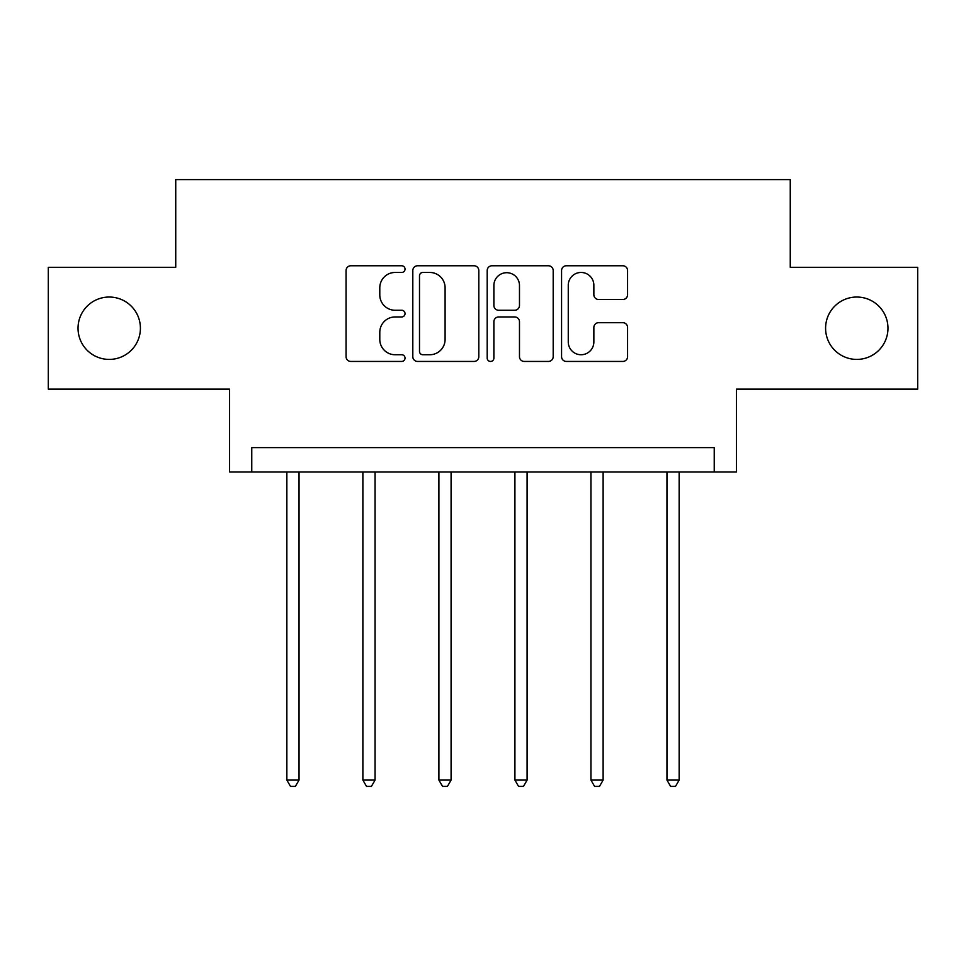 <?xml version="1.0" encoding="UTF-8"?>
<svg xmlns="http://www.w3.org/2000/svg" width="966" height="966" viewBox="0 0 966 966"><rect width="100%" height="100%" fill="white"/><g stroke="black" fill="none" stroke-linecap="round" stroke-linejoin="round"><path stroke-width="1.45" d="M825.592 328.223A31.19 31.19 0 0 0 856.782 359.412A31.19 31.19 0 0 0 887.971 328.223A31.19 31.19 0 0 0 856.782 297.033A31.19 31.19 0 0 0 825.592 328.223M78.029 328.223A31.19 31.19 0 0 0 109.218 359.412A31.19 31.19 0 0 0 140.408 328.223A31.19 31.19 0 0 0 109.218 297.033A31.19 31.19 0 0 0 78.029 328.223M405.032 269.116A3.345 3.345 0 0 0 401.675 265.771L350.851 265.771A4.782 4.782 0 0 0 346.07 270.552L346.07 356.659A4.782 4.782 0 0 0 350.851 361.441L401.675 361.441A3.345 3.345 0 0 0 405.032 358.084A3.345 3.345 0 0 0 401.675 354.739L395.106 354.739A15.311 15.311 0 0 1 379.795 339.44L379.795 332.256A15.311 15.311 0 0 1 395.106 316.957L401.675 316.957A3.345 3.345 0 0 0 405.032 313.6A3.345 3.345 0 0 0 401.675 310.255L395.106 310.255A15.311 15.311 0 0 1 379.795 294.944L379.795 287.771A15.311 15.311 0 0 1 395.106 272.46L401.675 272.46A3.345 3.345 0 0 0 405.032 269.116M48.3 267.304L48.3 389.141L229.582 389.141L229.582 471.988L736.418 471.988L736.418 389.141L917.7 389.141L917.7 267.304L790.26 267.304L790.26 179.591L175.74 179.591L175.74 267.304L48.3 267.304M622.792 299.496A4.782 4.782 0 0 0 627.586 294.715L627.586 270.552A4.782 4.782 0 0 0 622.792 265.771L566.354 265.771A4.782 4.782 0 0 0 561.572 270.552L561.572 356.659A4.782 4.782 0 0 0 566.354 361.441L622.792 361.441A4.782 4.782 0 0 0 627.586 356.659L627.586 327.474A4.782 4.782 0 0 0 622.792 322.692L598.642 322.692A4.782 4.782 0 0 0 593.861 327.474L593.861 341.94A12.8 12.8 0 0 1 581.061 354.739A12.8 12.8 0 0 1 568.262 341.94L568.262 285.26A12.8 12.8 0 0 1 581.061 272.46A12.8 12.8 0 0 1 593.861 285.26L593.861 294.715A4.782 4.782 0 0 0 598.642 299.496L622.792 299.496M714.236 471.988L714.236 447.62L251.764 447.62L251.764 471.988M478.81 270.552A4.782 4.782 0 0 0 474.028 265.771L417.59 265.771A4.782 4.782 0 0 0 412.808 270.552L412.808 356.659A4.782 4.782 0 0 0 417.59 361.441L474.028 361.441A4.782 4.782 0 0 0 478.81 356.659L478.81 270.552M491.972 265.771L548.41 265.771A4.782 4.782 0 0 1 553.192 270.552L553.192 356.659A4.782 4.782 0 0 1 548.41 361.441L524.26 361.441A4.782 4.782 0 0 1 519.479 356.659L519.479 321.738A4.782 4.782 0 0 0 514.685 316.957L498.661 316.957A4.782 4.782 0 0 0 493.88 321.738L493.88 358.084A3.345 3.345 0 0 1 490.535 361.441A3.345 3.345 0 0 1 487.19 358.084L487.19 270.552A4.782 4.782 0 0 1 491.972 265.771M422.842 272.46A3.345 3.345 0 0 0 419.498 275.817L419.498 351.395A3.345 3.345 0 0 0 422.842 354.739L429.785 354.739A15.311 15.311 0 0 0 445.097 339.44L445.097 287.771A15.311 15.311 0 0 0 429.785 272.46L422.842 272.46M519.479 285.501A12.8 12.8 0 0 0 506.679 272.702A12.8 12.8 0 0 0 493.88 285.501L493.88 305.473A4.782 4.782 0 0 0 498.661 310.255L514.685 310.255A4.782 4.782 0 0 0 519.479 305.473L519.479 285.501M286.854 471.988L286.854 780.081L299.037 780.081L299.037 471.988M299.037 780.081L295.379 786.409L290.5 786.409L286.854 780.081M362.878 471.988L362.878 780.081L375.062 780.081L375.062 471.988M375.062 780.081L371.403 786.409L366.525 786.409L362.878 780.081M438.902 471.988L438.902 780.081L451.086 780.081L451.086 471.988M451.086 780.081L447.427 786.409L442.549 786.409L438.902 780.081M514.914 471.988L514.914 780.081L527.098 780.081L527.098 471.988M527.098 780.081L523.451 786.409L518.573 786.409L514.914 780.081M590.938 471.988L590.938 780.081L603.122 780.081L603.122 471.988M603.122 780.081L599.475 786.409L594.597 786.409L590.938 780.081M666.963 471.988L666.963 780.081L679.146 780.081L679.146 471.988M679.146 780.081L675.5 786.409L670.621 786.409L666.963 780.081"/></g></svg>
